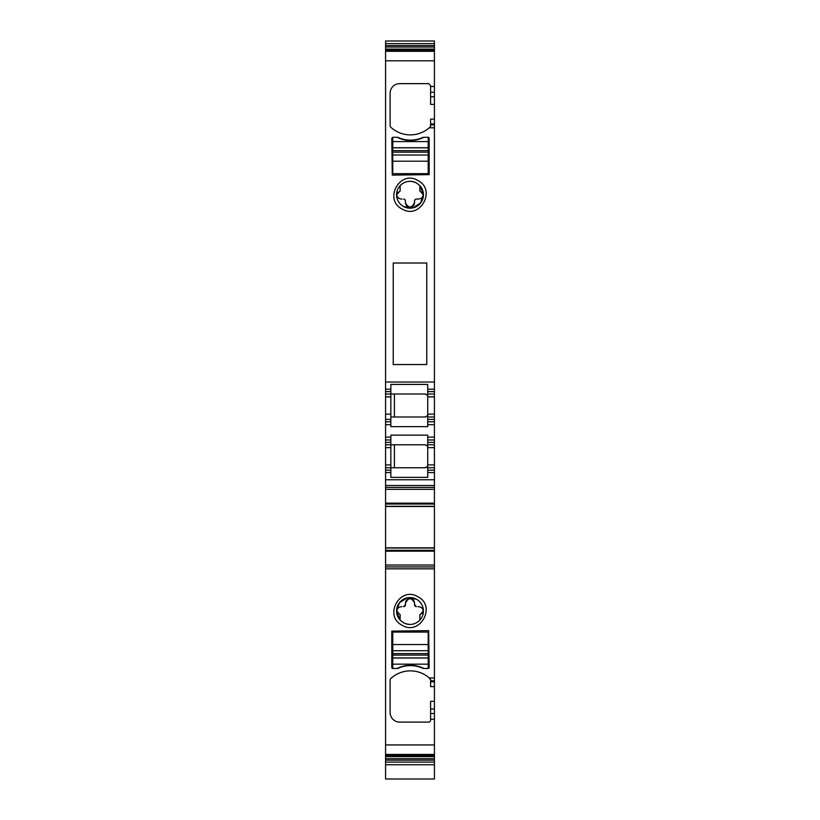 <?xml version="1.0" encoding="UTF-8"?>
<svg xmlns="http://www.w3.org/2000/svg" width="820" height="820" viewBox="0 0 820 820"><rect width="100%" height="100%" fill="white"/><g stroke="black" fill="none" stroke-linecap="round" stroke-linejoin="round"><path stroke-width="1.23" d="M390.843 444.788L385.574 444.788L385.574 442.39L390.843 442.39L390.843 444.788L394.42 444.788L394.42 467.779L390.843 467.779L390.843 444.788L424.852 444.788C427.302 445.69 428.255 446.644 427.722 447.658L427.722 464.899L434.426 464.899L434.426 439.991L427.722 439.991L427.722 444.788L434.426 444.788M390.843 442.39L390.843 435.143L427.722 435.143L427.722 439.991L434.426 439.991L434.426 417.001L427.722 417.001L427.722 421.798L434.426 421.798M427.722 477.363L427.722 472.566L427.722 477.363L390.843 477.363L390.843 467.779L424.852 467.779A2.87 2.87 0 0 0 425.18 467.759M425.805 467.615A2.87 2.87 0 0 0 426.328 467.359M427.292 446.141A2.87 2.87 0 0 0 426.882 445.629M426.718 445.475A2.87 2.87 0 0 0 424.852 444.788M425.19 394.03A2.87 2.87 0 0 0 424.852 394.01L390.843 394.01L390.843 426.646L427.722 426.646L427.722 424.668L434.426 424.668M390.843 439.991L385.574 439.991L385.574 421.798L390.843 421.798M385.574 442.39L385.574 439.991M390.843 472.566L385.574 472.566L385.574 444.788M385.574 467.779L390.843 467.779L385.574 467.779M385.574 489.335L434.426 489.335L434.426 506.309L385.574 506.309L385.574 472.566M385.574 485.501L434.426 485.501L434.426 472.566L427.722 472.566L427.722 464.899C428.255 465.924 427.292 466.877 424.852 467.779M434.426 447.658L427.722 447.658L427.722 444.788M390.843 396.89L385.574 396.89L385.574 49.097L434.426 49.097L434.426 417.001M427.722 467.779L434.426 467.779L434.426 464.899M434.426 467.779L434.426 472.566M434.426 485.501L434.426 489.335M434.426 506.309L385.574 506.329L434.426 506.329L434.426 547.811L385.574 547.811L385.574 506.309M385.574 547.811L385.574 550.281L434.426 550.281L434.426 548.026L385.574 548.006L434.426 547.811M434.426 550.281L434.426 680.825L430.592 680.825L430.592 680.016A1.917 1.917 0 0 0 430.49 679.38M430.592 680.825L430.592 681.82L434.426 681.82L434.426 680.825M434.426 681.82L434.426 686.606L430.592 686.606L430.592 681.82M430.592 680.016L429.26 677.955A28.741 28.741 0 0 0 390.73 678.611A1.917 1.917 0 0 0 390.125 680.016L390.125 712.539A9.584 9.584 0 0 0 399.699 722.112L428.675 722.112A1.917 1.917 0 0 0 430.592 720.196L430.592 701.336L434.426 701.336L434.426 686.606M434.426 701.336L434.426 708.972L430.592 708.972M385.574 760.15L434.426 760.15L434.426 779L385.574 779L385.574 744.939L434.426 744.939L434.426 708.972M434.426 744.939L434.426 760.15M434.426 763.82L434.426 764.342M385.574 49.097L385.574 41L434.426 41L434.426 49.097M427.722 421.798L427.722 424.668M434.426 394.01L427.722 394.01L427.722 417.001M427.722 394.01L427.722 389.223L434.426 389.223M385.574 389.223L390.843 389.223L390.843 384.426L427.722 384.426L427.722 389.223M390.843 417.001L424.852 417.001C427.292 416.109 428.255 415.145 427.722 414.131L434.426 414.131M385.574 763.82L385.574 764.342M385.574 744.939L385.574 568.844L434.426 568.844M385.574 550.281L385.574 568.844M385.574 421.798L385.574 419.399L390.843 419.399M385.574 396.89L385.574 419.399M385.574 50.809L434.426 50.809M434.426 127.797L429.26 127.797L429.987 127.131L429.26 127.797A28.741 28.741 0 0 1 390.73 127.131A1.917 1.917 0 0 1 390.125 125.737L390.125 93.213A9.584 9.584 0 0 1 399.699 83.63L428.675 83.63L430.592 85.546L430.592 96.77L434.426 96.77M392.759 154.99L428.204 155.041L392.759 154.99L392.759 141.583L428.204 141.583L428.204 137.278L423.889 137.278A29.694 29.694 0 0 1 421.839 138.221A29.694 29.694 0 0 0 423.889 137.278A3.352 3.352 0 0 0 422.525 137.565A29.694 29.694 0 0 1 398.428 137.565A3.352 3.352 0 0 0 397.064 137.278L392.759 137.278L391.796 138.232L392.278 175.111L429.157 174.639L429.157 138.232A0.953 0.953 0 0 0 428.204 137.278A0.953 0.953 0 0 1 429.157 138.232M417.81 180.461C399.852 169.504 383.268 199.854 402.189 209.049C420.147 220.006 436.732 189.645 417.81 180.461M426.769 364.551L393.231 364.551L393.231 263.005L426.769 263.005L426.769 364.551M434.426 104.406L430.592 104.406L430.592 96.77M430.49 126.372A1.917 1.917 0 0 0 430.592 125.737L430.592 124.917L434.426 124.917M430.592 124.917L430.592 119.136L434.426 119.136M429.987 127.131L430.592 125.737M385.574 487.418L434.426 487.418M385.574 566.928L434.426 566.928M402.189 625.281C420.147 636.238 436.732 605.888 417.81 596.704C399.852 585.746 383.268 616.097 402.189 625.281M391.796 631.113L428.675 630.631L429.157 667.511A0.953 0.953 0 0 1 428.204 668.474L423.889 668.474A3.352 3.352 0 0 1 422.525 668.177A29.694 29.694 0 0 0 398.428 668.177A3.352 3.352 0 0 1 397.064 668.474L392.759 668.474A0.953 0.953 0 0 1 391.796 667.511L391.796 631.113M385.574 754.943L434.426 754.943M385.574 762.118L434.426 762.118M385.574 43.624L434.426 43.624M425.18 416.98A2.87 2.87 0 0 1 424.852 417.001L394.42 417.001L394.42 394.01L424.852 394.01C427.292 394.912 428.255 395.865 427.722 396.89L434.426 396.89M427.251 395.301A2.87 2.87 0 0 0 425.703 394.143M425.805 416.837A2.87 2.87 0 0 0 426.328 416.591M390.843 389.223L390.843 394.01L385.574 394.01L394.42 394.01M420.137 191.439A0.963 0.963 0 0 1 419.871 190.783L419.871 185.668L416.437 182.962A13.335 13.335 0 0 0 416.437 182.962C410.266 180.113 404.824 181.015 400.129 185.668A13.407 13.407 0 0 0 403.573 206.527A13.407 13.407 0 0 0 419.871 185.668L423.397 194.207L420.578 203.001L412.706 207.89L403.573 206.527M399.863 614.303A0.963 0.963 0 0 1 400.129 614.969L400.129 620.074L403.563 622.78C409.733 625.639 415.166 624.737 419.871 620.074A13.407 13.407 0 0 0 416.427 599.225A13.407 13.407 0 0 0 400.129 620.074L396.603 611.546L399.422 602.741M415.299 182.399A13.335 13.335 0 0 0 406.412 181.794M401.605 184.285A13.335 13.335 0 0 0 400.129 185.668L400.129 190.783L400.129 185.668M403.563 622.78A13.335 13.335 0 0 0 413.577 623.948M418.415 621.457A13.335 13.335 0 0 0 419.871 620.074L419.871 614.969L423.171 611.074C423.151 608.686 421.634 607.22 418.62 606.677L418.046 606.677M399.442 602.72L407.294 597.862L416.427 599.225M399.863 191.439A0.963 0.963 0 0 0 400.129 190.783L396.829 194.678C396.849 197.066 398.366 198.532 401.38 199.065L401.954 199.065M398.069 192.208A2.87 2.87 0 0 0 397.116 193.325M397.495 196.882A4.551 4.551 0 0 0 398.909 198.337M403.532 199.065L403.532 199.065A1.917 1.917 0 0 1 405.449 200.982L405.449 202.468A4.551 4.551 0 0 0 410 207.019A4.551 4.551 0 0 0 414.551 202.468L414.551 201.248L414.551 202.468C411.804 208.321 408.78 208.505 405.48 203.022L405.449 200.982M414.551 200.982L414.551 200.982A1.917 1.917 0 0 1 416.468 199.065L418.046 199.065M421.09 198.337A4.551 4.551 0 0 0 422.505 196.882M422.884 193.325A2.87 2.87 0 0 0 421.931 192.208M416.468 199.065L418.62 199.065C421.634 198.532 423.151 197.066 423.171 194.678L419.871 190.783L419.871 185.668M405.172 199.988L403.952 199.106M414.828 199.988L416.047 199.106M420.137 614.303A0.963 0.963 0 0 0 419.871 614.969M421.941 613.534A2.87 2.87 0 0 0 422.874 612.438M422.515 608.87A4.551 4.551 0 0 0 421.09 607.405M416.468 606.677L416.468 606.677A1.917 1.917 0 0 1 414.551 604.77L414.551 603.284A4.551 4.551 0 0 0 410 598.733A4.551 4.551 0 0 0 405.449 603.284L405.449 604.494L405.449 603.284C408.257 597.431 411.271 597.247 414.52 602.72L414.551 604.77L416.468 606.677M405.449 604.77L403.532 606.677A1.917 1.917 0 0 0 405.449 604.77M400.129 614.969L396.829 611.074C396.849 608.686 398.366 607.22 401.38 606.677L401.954 606.677M398.909 607.405A4.551 4.551 0 0 0 397.485 608.87M397.126 612.438A2.87 2.87 0 0 0 398.059 613.534M428.204 155.041L428.204 173.676L392.759 173.676L392.759 155.041M392.759 141.583L392.759 137.278M428.204 154.99L428.204 147.743L392.759 147.743M428.204 141.583L428.204 147.743M397.064 137.278A29.694 29.694 0 0 0 421.839 138.221M392.759 644.54L392.759 632.066L428.204 632.066L428.204 650.701L392.759 650.701L392.759 644.54L428.204 644.54M392.759 650.701L428.204 650.701M428.204 650.762L428.204 668.474M392.759 650.762L392.759 657.999L428.204 657.999M428.204 664.159L392.759 664.159L392.759 657.999M392.759 664.159L392.759 668.474M423.889 668.474A29.694 29.694 0 0 0 397.064 668.474M390.843 437.121L385.574 437.121M434.426 437.121L427.722 437.121M390.843 424.668L385.574 424.668M385.574 447.658L390.843 447.658M385.574 464.899L390.843 464.899M390.843 470.167L385.574 470.167M434.426 479.751L385.574 479.751M434.426 470.167L427.722 470.167M427.722 442.39L434.426 442.39M385.574 51.301L434.426 51.301M385.574 60.813L434.426 60.813M430.592 86.5L434.426 86.5M385.574 382.038L434.426 382.038M430.592 92.23L434.426 92.23M430.592 123.933L434.426 123.933M427.722 391.622L434.426 391.622M434.426 419.399L427.722 419.399M385.574 503.152L434.426 503.152M385.574 504.054L434.426 504.054M385.574 506.524L434.426 506.524M385.574 551.194L434.426 551.194M385.574 565.011L434.426 565.011M430.592 719.242L434.426 719.242M429.26 677.955L434.426 677.955M434.426 713.513L430.592 713.513M385.574 754.451L434.426 754.451M385.574 755.435L434.426 755.435M385.574 756.645L434.426 756.645M385.574 758.715L434.426 758.715M385.574 45.592L434.426 45.592M385.574 47.027L434.426 47.027M385.574 50.307L434.426 50.307M390.843 414.131L385.574 414.131M385.574 391.622L390.843 391.622M428.204 161.202L392.759 161.202M392.759 152.141L428.204 152.141M428.204 150.644L392.759 150.644M392.759 147.805L428.204 147.805M428.204 653.601L392.759 653.601M392.759 655.098L428.204 655.098M428.204 657.947L392.759 657.947M385.574 764.742L434.426 764.742"/></g></svg>

